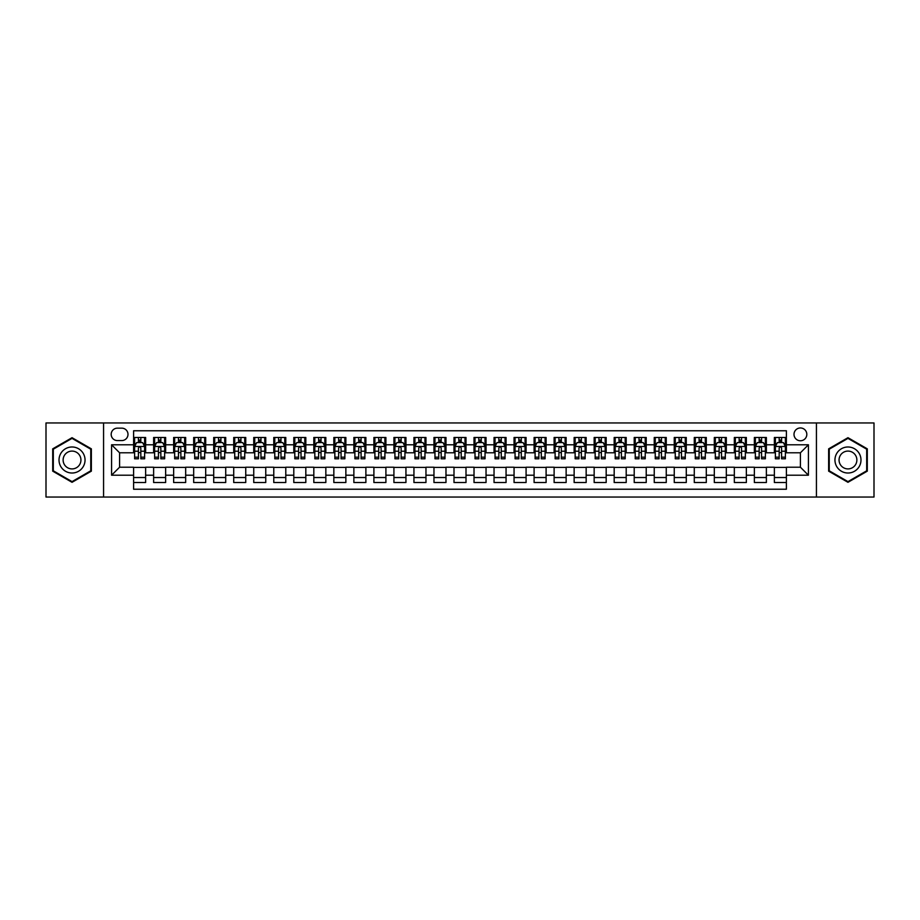 <?xml version="1.0" encoding="UTF-8"?>
<svg xmlns="http://www.w3.org/2000/svg" width="920" height="920" viewBox="0 0 920 920"><rect width="100%" height="100%" fill="white"/><g stroke="black" fill="none" stroke-linecap="round" stroke-linejoin="round"><path stroke-width="1.38" d="M800.411 427.961A6.405 6.405 0 0 0 794.006 434.366A6.405 6.405 0 0 0 800.411 440.772A6.405 6.405 0 0 0 806.817 434.366A6.405 6.405 0 0 0 800.411 427.961M816.431 497.041L874 497.041L874 422.959L816.431 422.959L816.431 497.041L103.569 497.041L103.569 422.959L46 422.959L46 497.041L103.569 497.041M786.393 437.471L774.375 437.471L774.375 444.785L766.371 444.785L766.371 452.789L774.375 452.789L774.375 444.785M766.371 444.785L766.371 437.471L754.354 437.471L754.354 444.785L746.35 444.785L746.35 452.789L754.354 452.789L754.354 444.785M746.35 444.785L746.35 437.471L734.332 437.471L734.332 444.785L726.317 444.785L726.317 452.789L734.332 452.789L734.332 444.785M726.317 444.785L726.317 437.471L714.311 437.471L714.311 444.785L706.295 444.785L706.295 452.789L714.311 452.789L714.311 444.785M706.295 444.785L706.295 437.471L694.278 437.471L694.278 444.785L686.274 444.785L686.274 452.789L694.278 452.789L694.278 444.785M686.274 444.785L686.274 437.471L674.256 437.471L674.256 444.785L666.252 444.785L666.252 452.789L674.256 452.789L674.256 444.785M666.252 444.785L666.252 437.471L654.235 437.471L654.235 444.785L646.219 444.785L646.219 452.789L654.235 452.789L654.235 444.785M646.219 444.785L646.219 437.471L634.213 437.471L634.213 444.785L626.198 444.785L626.198 452.789L634.213 452.789L634.213 444.785M626.198 444.785L626.198 437.471L614.181 437.471L614.181 444.785L606.176 444.785L606.176 452.789L614.181 452.789L614.181 444.785M606.176 444.785L606.176 437.471L594.159 437.471L594.159 444.785L586.155 444.785L586.155 452.789L594.159 452.789L594.159 444.785M586.155 444.785L586.155 437.471L574.137 437.471L574.137 444.785L566.134 444.785L566.134 452.789L574.137 452.789L574.137 444.785M566.134 444.785L566.134 437.471L554.116 437.471L554.116 444.785L546.101 444.785L546.101 452.789L554.116 452.789L554.116 444.785M546.101 444.785L546.101 437.471L534.094 437.471L534.094 444.785L526.079 444.785L526.079 452.789L534.094 452.789L534.094 444.785M526.079 444.785L526.079 437.471L514.061 437.471L514.061 444.785L506.057 444.785L506.057 452.789L514.061 452.789L514.061 444.785M506.057 444.785L506.057 437.471L494.04 437.471L494.04 444.785L486.036 444.785L486.036 452.789L494.04 452.789L494.04 444.785M486.036 444.785L486.036 437.471L474.018 437.471L474.018 444.785L466.003 444.785L466.003 452.789L474.018 452.789L474.018 444.785M466.003 444.785L466.003 437.471L453.997 437.471L453.997 444.785L445.981 444.785L445.981 452.789L453.997 452.789L453.997 444.785M445.981 444.785L445.981 437.471L433.964 437.471L433.964 444.785L425.96 444.785L425.96 452.789L433.964 452.789L433.964 444.785M425.96 444.785L425.96 437.471L413.942 437.471L413.942 444.785L405.938 444.785L405.938 452.789L413.942 452.789L413.942 444.785M405.938 444.785L405.938 437.471L393.921 437.471L393.921 444.785L385.905 444.785L385.905 452.789L393.921 452.789L393.921 444.785M385.905 444.785L385.905 437.471L373.899 437.471L373.899 444.785L365.884 444.785L365.884 452.789L373.899 452.789L373.899 444.785M365.884 444.785L365.884 437.471L353.866 437.471L353.866 444.785L345.862 444.785L345.862 452.789L353.866 452.789L353.866 444.785M345.862 444.785L345.862 437.471L333.845 437.471L333.845 444.785L325.841 444.785L325.841 452.789L333.845 452.789L333.845 444.785M325.841 444.785L325.841 437.471L313.823 437.471L313.823 444.785L305.82 444.785L305.82 452.789L313.823 452.789L313.823 444.785M305.82 444.785L305.82 437.471L293.802 437.471L293.802 444.785L285.786 444.785L285.786 452.789L293.802 452.789L293.802 444.785M285.786 444.785L285.786 437.471L273.78 437.471L273.78 444.785L265.765 444.785L265.765 452.789L273.78 452.789L273.78 444.785M265.765 444.785L265.765 437.471L253.747 437.471L253.747 444.785L245.743 444.785L245.743 452.789L253.747 452.789L253.747 444.785M245.743 444.785L245.743 437.471L233.726 437.471L233.726 444.785L225.722 444.785L225.722 452.789L233.726 452.789L233.726 444.785M225.722 444.785L225.722 437.471L213.704 437.471L213.704 444.785L205.689 444.785L205.689 452.789L213.704 452.789L213.704 444.785M205.689 444.785L205.689 437.471L193.683 437.471L193.683 444.785L185.667 444.785L185.667 452.789L193.683 452.789L193.683 444.785M185.667 444.785L185.667 437.471L173.65 437.471L173.65 444.785L165.646 444.785L165.646 452.789L173.65 452.789L173.65 444.785M165.646 444.785L165.646 437.471L153.629 437.471L153.629 452.789L145.624 452.789L145.624 437.471L133.607 437.471M133.607 482.528L145.624 482.528L145.624 467.21L153.629 467.21L153.629 482.528L165.646 482.528L165.646 467.21L173.65 467.21L173.65 475.214L165.646 475.214M173.65 475.214L173.65 482.528L185.667 482.528L185.667 467.21L193.683 467.21L193.683 475.214L185.667 475.214M193.683 475.214L193.683 482.528L205.689 482.528L205.689 467.21L213.704 467.21L213.704 475.214L205.689 475.214M213.704 475.214L213.704 482.528L225.722 482.528L225.722 467.21L233.726 467.21L233.726 475.214L225.722 475.214M233.726 475.214L233.726 482.528L245.743 482.528L245.743 467.21L253.747 467.21L253.747 475.214L245.743 475.214M253.747 475.214L253.747 482.528L265.765 482.528L265.765 467.21L273.78 467.21L273.78 475.214L265.765 475.214M273.78 475.214L273.78 482.528L285.786 482.528L285.786 467.21L293.802 467.21L293.802 475.214L285.786 475.214M293.802 475.214L293.802 482.528L305.82 482.528L305.82 467.21L313.823 467.21L313.823 475.214L305.82 475.214M313.823 475.214L313.823 482.528L325.841 482.528L325.841 467.21L333.845 467.21L333.845 475.214L325.841 475.214M333.845 475.214L333.845 482.528L345.862 482.528L345.862 467.21L353.866 467.21L353.866 475.214L345.862 475.214M353.866 475.214L353.866 482.528L365.884 482.528L365.884 467.21L373.899 467.21L373.899 475.214L365.884 475.214M373.899 475.214L373.899 482.528L385.905 482.528L385.905 467.21L393.921 467.21L393.921 475.214L385.905 475.214M393.921 475.214L393.921 482.528L405.938 482.528L405.938 467.21L413.942 467.21L413.942 475.214L405.938 475.214M413.942 475.214L413.942 482.528L425.96 482.528L425.96 467.21L433.964 467.21L433.964 475.214L425.96 475.214M433.964 475.214L433.964 482.528L445.981 482.528L445.981 467.21L453.997 467.21L453.997 475.214L445.981 475.214M453.997 475.214L453.997 482.528L466.003 482.528L466.003 467.21L474.018 467.21L474.018 475.214L466.003 475.214M474.018 475.214L474.018 482.528L486.036 482.528L486.036 467.21L494.04 467.21L494.04 475.214L486.036 475.214M494.04 475.214L494.04 482.528L506.057 482.528L506.057 467.21L514.061 467.21L514.061 475.214L506.057 475.214M514.061 475.214L514.061 482.528L526.079 482.528L526.079 467.21L534.094 467.21L534.094 475.214L526.079 475.214M534.094 475.214L534.094 482.528L546.101 482.528L546.101 467.21L554.116 467.21L554.116 475.214L546.101 475.214M554.116 475.214L554.116 482.528L566.134 482.528L566.134 467.21L574.137 467.21L574.137 475.214L566.134 475.214M574.137 475.214L574.137 482.528L586.155 482.528L586.155 467.21L594.159 467.21L594.159 475.214L586.155 475.214M594.159 475.214L594.159 482.528L606.176 482.528L606.176 467.21L614.181 467.21L614.181 475.214L606.176 475.214M614.181 475.214L614.181 482.528L626.198 482.528L626.198 467.21L634.213 467.21L634.213 475.214L626.198 475.214M634.213 475.214L634.213 482.528L646.219 482.528L646.219 467.21L654.235 467.21L654.235 475.214L646.219 475.214M654.235 475.214L654.235 482.528L666.252 482.528L666.252 467.21L674.256 467.21L674.256 475.214L666.252 475.214M674.256 475.214L674.256 482.528L686.274 482.528L686.274 467.21L694.278 467.21L694.278 475.214L686.274 475.214M694.278 475.214L694.278 482.528L706.295 482.528L706.295 467.21L714.311 467.21L714.311 475.214L706.295 475.214M714.311 475.214L714.311 482.528L726.317 482.528L726.317 467.21L734.332 467.21L734.332 475.214L726.317 475.214M734.332 475.214L734.332 482.528L746.35 482.528L746.35 467.21L754.354 467.21L754.354 475.214L746.35 475.214M754.354 475.214L754.354 482.528L766.371 482.528L766.371 467.21L774.375 467.21L774.375 475.214L766.371 475.214M117.38 440.577L121.796 440.577A6.21 6.21 0 0 0 127.995 434.366A6.21 6.21 0 0 0 121.796 428.156L117.38 428.156A6.21 6.21 0 0 0 111.182 434.366A6.21 6.21 0 0 0 117.38 440.577M816.431 422.959L103.569 422.959M786.393 444.785L786.393 430.767L133.607 430.767L133.607 452.789L119.588 452.789L119.588 467.21L133.607 467.21L133.607 489.233L786.393 489.233L786.393 467.21L800.411 467.21L800.411 452.789L786.393 452.789L786.393 444.785L808.415 444.785L808.415 475.214L786.393 475.214M133.607 475.214L111.584 475.214L111.584 444.785L133.607 444.785M774.375 475.214L774.375 482.528L786.393 482.528M133.607 442.474L134.607 442.474M138.414 442.474L140.817 442.474M144.624 442.474L145.624 442.474M133.607 452.594L134.607 452.594M138.414 452.594L140.817 452.594M144.624 452.594L145.624 452.594M133.607 467.406L145.624 467.406M133.607 477.526L145.624 477.526M153.629 452.594L154.629 452.594M158.435 452.594L160.839 452.594M164.645 452.594L165.646 452.594M153.629 442.474L154.629 442.474M158.435 442.474L160.839 442.474M164.645 442.474L165.646 442.474M153.629 467.406L165.646 467.406M153.629 477.526L165.646 477.526M173.65 467.406L185.667 467.406M173.65 477.526L185.667 477.526M173.65 442.474L174.65 442.474M178.457 442.474L180.861 442.474M184.667 442.474L185.667 442.474M173.65 452.594L174.65 452.594M178.457 452.594L180.861 452.594M184.667 452.594L185.667 452.594M193.683 467.406L205.689 467.406M193.683 477.526L205.689 477.526M193.683 442.474L194.683 442.474M198.478 442.474L200.882 442.474M204.689 442.474L205.689 442.474M193.683 452.594L194.683 452.594M198.478 452.594L200.882 452.594M204.689 452.594L205.689 452.594M213.704 467.406L225.722 467.406M213.704 477.526L225.722 477.526M213.704 442.474L214.705 442.474M218.511 442.474L220.915 442.474M224.721 442.474L225.722 442.474M213.704 452.594L214.705 452.594M218.511 452.594L220.915 452.594M224.721 452.594L225.722 452.594M233.726 467.406L245.743 467.406M233.726 477.526L245.743 477.526M233.726 442.474L234.726 442.474M238.533 442.474L240.936 442.474M244.743 442.474L245.743 442.474M233.726 452.594L234.726 452.594M238.533 452.594L240.936 452.594M244.743 452.594L245.743 452.594M253.747 467.406L265.765 467.406M253.747 477.526L265.765 477.526M253.747 442.474L254.748 442.474M258.555 442.474L260.958 442.474M264.764 442.474L265.765 442.474M253.747 452.594L254.748 452.594M258.555 452.594L260.958 452.594M264.764 452.594L265.765 452.594M273.78 467.406L285.786 467.406M273.78 477.526L285.786 477.526M273.78 442.474L274.781 442.474M278.576 442.474L280.979 442.474M284.786 442.474L285.786 442.474M273.78 452.594L274.781 452.594M278.576 452.594L280.979 452.594M284.786 452.594L285.786 452.594M293.802 467.406L305.82 467.406M293.802 477.526L305.82 477.526M293.802 442.474L294.803 442.474M298.609 442.474L301.012 442.474M304.808 442.474L305.82 442.474M293.802 452.594L294.803 452.594M298.609 452.594L301.012 452.594M304.808 452.594L305.82 452.594M313.823 467.406L325.841 467.406M313.823 477.526L325.841 477.526M313.823 442.474L314.824 442.474M318.63 442.474L321.034 442.474M324.841 442.474L325.841 442.474M313.823 452.594L314.824 452.594M318.63 452.594L321.034 452.594M324.841 452.594L325.841 452.594M333.845 467.406L345.862 467.406M333.845 477.526L345.862 477.526M333.845 442.474L334.846 442.474M338.652 442.474L341.055 442.474M344.862 442.474L345.862 442.474M333.845 452.594L334.846 452.594M338.652 452.594L341.055 452.594M344.862 452.594L345.862 452.594M353.866 467.406L365.884 467.406M353.866 477.526L365.884 477.526M353.866 442.474L354.878 442.474M358.673 442.474L361.077 442.474M364.883 442.474L365.884 442.474M353.866 452.594L354.878 452.594M358.673 452.594L361.077 452.594M364.883 452.594L365.884 452.594M373.899 467.406L385.905 467.406M373.899 477.526L385.905 477.526M373.899 442.474L374.9 442.474M378.706 442.474L381.11 442.474M384.905 442.474L385.905 442.474M373.899 452.594L374.9 452.594M378.706 452.594L381.11 452.594M384.905 452.594L385.905 452.594M393.921 467.406L405.938 467.406M393.921 477.526L405.938 477.526M393.921 442.474L394.921 442.474M398.728 442.474L401.131 442.474M404.938 442.474L405.938 442.474M393.921 452.594L394.921 452.594M398.728 452.594L401.131 452.594M404.938 452.594L405.938 452.594M413.942 467.406L425.96 467.406M413.942 477.526L425.96 477.526M413.942 442.474L414.943 442.474M418.749 442.474L421.153 442.474M424.959 442.474L425.96 442.474M413.942 452.594L414.943 452.594M418.749 452.594L421.153 452.594M424.959 452.594L425.96 452.594M433.964 467.406L445.981 467.406M433.964 477.526L445.981 477.526M433.964 442.474L434.964 442.474M438.771 442.474L441.174 442.474M444.981 442.474L445.981 442.474M433.964 452.594L434.964 452.594M438.771 452.594L441.174 452.594M444.981 452.594L445.981 452.594M453.997 467.406L466.003 467.406M453.997 477.526L466.003 477.526M453.997 442.474L454.997 442.474M458.804 442.474L461.196 442.474M465.002 442.474L466.003 442.474M453.997 452.594L454.997 452.594M458.804 452.594L461.196 452.594M465.002 452.594L466.003 452.594M474.018 467.406L486.036 467.406M474.018 477.526L486.036 477.526M474.018 442.474L475.019 442.474M478.825 442.474L481.229 442.474M485.035 442.474L486.036 442.474M474.018 452.594L475.019 452.594M478.825 452.594L481.229 452.594M485.035 452.594L486.036 452.594M494.04 467.406L506.057 467.406M494.04 477.526L506.057 477.526M494.04 442.474L495.041 442.474M498.847 442.474L501.25 442.474M505.057 442.474L506.057 442.474M494.04 452.594L495.041 452.594M498.847 452.594L501.25 452.594M505.057 452.594L506.057 452.594M514.061 467.406L526.079 467.406M514.061 477.526L526.079 477.526M514.061 442.474L515.062 442.474M518.868 442.474L521.272 442.474M525.078 442.474L526.079 442.474M514.061 452.594L515.062 452.594M518.868 452.594L521.272 452.594M525.078 452.594L526.079 452.594M534.094 467.406L546.101 467.406M534.094 477.526L546.101 477.526M534.094 442.474L535.095 442.474M538.89 442.474L541.293 442.474M545.1 442.474L546.101 442.474M534.094 452.594L535.095 452.594M538.89 452.594L541.293 452.594M545.1 452.594L546.101 452.594M554.116 467.406L566.134 467.406M554.116 477.526L566.134 477.526M554.116 442.474L555.116 442.474M558.923 442.474L561.327 442.474M565.121 442.474L566.134 442.474M554.116 452.594L555.116 452.594M558.923 452.594L561.327 452.594M565.121 452.594L566.134 452.594M574.137 467.406L586.155 467.406M574.137 477.526L586.155 477.526M574.137 442.474L575.138 442.474M578.944 442.474L581.348 442.474M585.154 442.474L586.155 442.474M574.137 452.594L575.138 452.594M578.944 452.594L581.348 452.594M585.154 452.594L586.155 452.594M594.159 467.406L606.176 467.406M594.159 477.526L606.176 477.526M594.159 442.474L595.159 442.474M598.966 442.474L601.369 442.474M605.176 442.474L606.176 442.474M594.159 452.594L595.159 452.594M598.966 452.594L601.369 452.594M605.176 452.594L606.176 452.594M614.181 467.406L626.198 467.406M614.181 477.526L626.198 477.526M614.181 442.474L615.192 442.474M618.987 442.474L621.391 442.474M625.197 442.474L626.198 442.474M614.181 452.594L615.192 452.594M618.987 452.594L621.391 452.594M625.197 452.594L626.198 452.594M634.213 467.406L646.219 467.406M634.213 477.526L646.219 477.526M634.213 442.474L635.214 442.474M639.02 442.474L641.424 442.474M645.219 442.474L646.219 442.474M634.213 452.594L635.214 452.594M639.02 452.594L641.424 452.594M645.219 452.594L646.219 452.594M654.235 467.406L666.252 467.406M654.235 477.526L666.252 477.526M654.235 442.474L655.235 442.474M659.042 442.474L661.445 442.474M665.252 442.474L666.252 442.474M654.235 452.594L655.235 452.594M659.042 452.594L661.445 452.594M665.252 452.594L666.252 452.594M674.256 467.406L686.274 467.406M674.256 477.526L686.274 477.526M674.256 442.474L675.257 442.474M679.063 442.474L681.467 442.474M685.273 442.474L686.274 442.474M674.256 452.594L675.257 452.594M679.063 452.594L681.467 452.594M685.273 452.594L686.274 452.594M694.278 467.406L706.295 467.406M694.278 477.526L706.295 477.526M694.278 442.474L695.279 442.474M699.085 442.474L701.488 442.474M705.295 442.474L706.295 442.474M694.278 452.594L695.279 452.594M699.085 452.594L701.488 452.594M705.295 452.594L706.295 452.594M714.311 467.406L726.317 467.406M714.311 477.526L726.317 477.526M714.311 442.474L715.311 442.474M719.118 442.474L721.521 442.474M725.317 442.474L726.317 442.474M714.311 452.594L715.311 452.594M719.118 452.594L721.521 452.594M725.317 452.594L726.317 452.594M734.332 467.406L746.35 467.406M734.332 477.526L746.35 477.526M734.332 442.474L735.333 442.474M739.139 442.474L741.543 442.474M745.349 442.474L746.35 442.474M734.332 452.594L735.333 452.594M739.139 452.594L741.543 452.594M745.349 452.594L746.35 452.594M754.354 467.406L766.371 467.406M754.354 477.526L766.371 477.526M754.354 442.474L755.355 442.474M759.161 442.474L761.564 442.474M765.371 442.474L766.371 442.474M754.354 452.594L755.355 452.594M759.161 452.594L761.564 452.594M765.371 452.594L766.371 452.594M774.375 467.406L786.393 467.406M774.375 477.526L786.393 477.526M774.375 442.474L775.376 442.474M779.182 442.474L781.586 442.474M785.393 442.474L786.393 442.474M774.375 452.594L775.376 452.594M779.182 452.594L781.586 452.594M785.393 452.594L786.393 452.594M119.588 452.789L111.584 444.785M119.588 467.21L111.584 475.214M808.415 444.785L800.411 452.789M808.415 475.214L800.411 467.21M72.036 482.31L91.356 471.155L91.356 448.845L72.036 437.69L52.704 448.845L52.704 471.155L72.036 482.31M867.295 448.845L847.964 437.69L828.644 448.845L828.644 471.155L847.964 482.31L867.295 471.155L867.295 448.845M140.817 440.07L138.414 440.07M144.624 457.171L140.817 457.171L140.817 458.804L144.624 458.804L144.624 446.579L142.612 442.577L136.608 442.577L134.607 446.579L134.607 458.804L138.414 458.804L138.414 457.171L134.607 457.171M134.607 446.579L134.607 437.471M144.624 446.579L144.624 437.471M138.414 442.577L138.414 437.471M140.817 437.471L140.817 442.577M140.817 457.171L140.817 448.086C140.012 446.545 139.219 446.545 138.414 448.086L138.414 457.171M72.036 446.982A13.018 13.018 0 0 0 59.018 460A13.018 13.018 0 0 0 72.036 473.018A13.018 13.018 0 0 0 85.042 460A13.018 13.018 0 0 0 72.036 446.982M72.036 451.087A8.912 8.912 0 0 0 63.123 460A8.912 8.912 0 0 0 72.036 468.912A8.912 8.912 0 0 0 80.937 460A8.912 8.912 0 0 0 72.036 451.087M90.758 470.81L72.036 481.62L53.314 470.81L53.314 449.19L72.036 438.38L90.758 449.19L90.758 470.81M836.694 453.491A13.018 13.018 0 0 0 841.455 471.27A13.018 13.018 0 0 0 859.245 466.509A13.018 13.018 0 0 0 854.473 448.73A13.018 13.018 0 0 0 836.694 453.491M840.247 455.549A8.912 8.912 0 0 0 843.513 467.716A8.912 8.912 0 0 0 855.68 464.45A8.912 8.912 0 0 0 852.426 452.284A8.912 8.912 0 0 0 840.247 455.549M866.686 449.19L866.686 470.81L847.964 481.62L829.242 470.81L829.242 449.19L847.964 438.38L866.686 449.19M160.839 440.07L158.435 440.07M164.645 457.171L160.839 457.171L160.839 458.804L164.645 458.804L164.645 446.579L162.644 442.577L156.63 442.577L154.629 446.579L154.629 458.804L158.435 458.804L158.435 457.171L154.629 457.171M154.629 446.579L154.629 437.471M164.645 446.579L164.645 437.471M158.435 442.577L158.435 437.471M160.839 437.471L160.839 442.577M160.839 457.171L160.839 448.086C160.034 446.545 159.24 446.545 158.435 448.086L158.435 457.171M180.861 440.07L178.457 440.07M184.667 457.171L180.861 457.171L180.861 458.804L184.667 458.804L184.667 446.579L182.666 442.577L176.663 442.577L174.65 446.579L174.65 458.804L178.457 458.804L178.457 457.171L174.65 457.171M174.65 446.579L174.65 437.471M184.667 446.579L184.667 437.471M178.457 442.577L178.457 437.471M180.861 437.471L180.861 442.577M180.861 457.171L180.861 448.086C180.067 446.545 179.262 446.545 178.457 448.086L178.457 457.171M200.882 440.07L198.478 440.07M204.689 457.171L200.882 457.171L200.882 458.804L204.689 458.804L204.689 446.579L202.687 442.577L196.684 442.577L194.683 446.579L194.683 458.804L198.478 458.804L198.478 457.171L194.683 457.171M194.683 446.579L194.683 437.471M204.689 446.579L204.689 437.471M198.478 442.577L198.478 437.471M200.882 437.471L200.882 442.577M200.882 457.171L200.882 448.086C200.088 446.545 199.283 446.545 198.478 448.086L198.478 457.171M220.915 440.07L218.511 440.07M224.721 457.171L220.915 457.171L220.915 458.804L224.721 458.804L224.721 446.579L222.709 442.577L216.706 442.577L214.705 446.579L214.705 458.804L218.511 458.804L218.511 457.171L214.705 457.171M214.705 446.579L214.705 437.471M224.721 446.579L224.721 437.471M218.511 442.577L218.511 437.471M220.915 437.471L220.915 442.577M220.915 457.171L220.915 448.086C220.11 446.545 219.305 446.545 218.511 448.086L218.511 457.171M240.936 440.07L238.533 440.07M244.743 457.171L240.936 457.171L240.936 458.804L244.743 458.804L244.743 446.579L242.742 442.577L236.727 442.577L234.726 446.579L234.726 458.804L238.533 458.804L238.533 457.171L234.726 457.171M234.726 446.579L234.726 437.471M244.743 446.579L244.743 437.471M238.533 442.577L238.533 437.471M240.936 437.471L240.936 442.577M240.936 457.171L240.936 448.086C240.131 446.545 239.338 446.545 238.533 448.086L238.533 457.171M260.958 440.07L258.555 440.07M264.764 457.171L260.958 457.171L260.958 458.804L264.764 458.804L264.764 446.579L262.763 442.577L256.749 442.577L254.748 446.579L254.748 458.804L258.555 458.804L258.555 457.171L254.748 457.171M254.748 446.579L254.748 437.471M264.764 446.579L264.764 437.471M258.555 442.577L258.555 437.471M260.958 437.471L260.958 442.577M260.958 457.171L260.958 448.086C260.164 446.545 259.359 446.545 258.555 448.086L258.555 457.171M280.979 440.07L278.576 440.07M284.786 457.171L280.979 457.171L280.979 458.804L284.786 458.804L284.786 446.579L282.785 442.577L276.782 442.577L274.781 446.579L274.781 458.804L278.576 458.804L278.576 457.171L274.781 457.171M274.781 446.579L274.781 437.471M284.786 446.579L284.786 437.471M278.576 442.577L278.576 437.471M280.979 437.471L280.979 442.577M280.979 457.171L280.979 448.086C280.186 446.545 279.381 446.545 278.576 448.086L278.576 457.171M301.012 440.07L298.609 440.07M304.808 457.171L301.012 457.171L301.012 458.804L304.808 458.804L304.808 446.579L302.806 442.577L296.803 442.577L294.803 446.579L294.803 458.804L298.609 458.804L298.609 457.171L294.803 457.171M294.803 446.579L294.803 437.471M304.808 446.579L304.808 437.471M298.609 442.577L298.609 437.471M301.012 437.471L301.012 442.577M301.012 457.171L301.012 448.086C300.207 446.545 299.402 446.545 298.609 448.086L298.609 457.171M321.034 440.07L318.63 440.07M324.841 457.171L321.034 457.171L321.034 458.804L324.841 458.804L324.841 446.579L322.839 442.577L316.825 442.577L314.824 446.579L314.824 458.804L318.63 458.804L318.63 457.171L314.824 457.171M314.824 446.579L314.824 437.471M324.841 446.579L324.841 437.471M318.63 442.577L318.63 437.471M321.034 437.471L321.034 442.577M321.034 457.171L321.034 448.086C320.229 446.545 319.435 446.545 318.63 448.086L318.63 457.171M341.055 440.07L338.652 440.07M344.862 457.171L341.055 457.171L341.055 458.804L344.862 458.804L344.862 446.579L342.861 442.577L336.846 442.577L334.846 446.579L334.846 458.804L338.652 458.804L338.652 457.171L334.846 457.171M334.846 446.579L334.846 437.471M344.862 446.579L344.862 437.471M338.652 442.577L338.652 437.471M341.055 437.471L341.055 442.577M341.055 457.171L341.055 448.086C340.262 446.545 339.457 446.545 338.652 448.086L338.652 457.171M361.077 440.07L358.673 440.07M364.883 457.171L361.077 457.171L361.077 458.804L364.883 458.804L364.883 446.579L362.882 442.577L356.879 442.577L354.878 446.579L354.878 458.804L358.673 458.804L358.673 457.171L354.878 457.171M354.878 446.579L354.878 437.471M364.883 446.579L364.883 437.471M358.673 442.577L358.673 437.471M361.077 437.471L361.077 442.577M361.077 457.171L361.077 448.086C360.284 446.545 359.478 446.545 358.673 448.086L358.673 457.171M381.11 440.07L378.706 440.07M384.905 457.171L381.11 457.171L381.11 458.804L384.905 458.804L384.905 446.579L382.904 442.577L376.901 442.577L374.9 446.579L374.9 458.804L378.706 458.804L378.706 457.171L374.9 457.171M374.9 446.579L374.9 437.471M384.905 446.579L384.905 437.471M378.706 442.577L378.706 437.471M381.11 437.471L381.11 442.577M381.11 457.171L381.11 448.086C380.305 446.545 379.5 446.545 378.706 448.086L378.706 457.171M401.131 440.07L398.728 440.07M404.938 457.171L401.131 457.171L401.131 458.804L404.938 458.804L404.938 446.579L402.925 442.577L396.922 442.577L394.921 446.579L394.921 458.804L398.728 458.804L398.728 457.171L394.921 457.171M394.921 446.579L394.921 437.471M404.938 446.579L404.938 437.471M398.728 442.577L398.728 437.471M401.131 437.471L401.131 442.577M401.131 457.171L401.131 448.086C400.327 446.545 399.533 446.545 398.728 448.086L398.728 457.171M421.153 440.07L418.749 440.07M424.959 457.171L421.153 457.171L421.153 458.804L424.959 458.804L424.959 446.579L422.959 442.577L416.944 442.577L414.943 446.579L414.943 458.804L418.749 458.804L418.749 457.171L414.943 457.171M414.943 446.579L414.943 437.471M424.959 446.579L424.959 437.471M418.749 442.577L418.749 437.471M421.153 437.471L421.153 442.577M421.153 457.171L421.153 448.086C420.348 446.545 419.554 446.545 418.749 448.086L418.749 457.171M441.174 440.07L438.771 440.07M444.981 457.171L441.174 457.171L441.174 458.804L444.981 458.804L444.981 446.579L442.98 442.577L436.977 442.577L434.964 446.579L434.964 458.804L438.771 458.804L438.771 457.171L434.964 457.171M434.964 446.579L434.964 437.471M444.981 446.579L444.981 437.471M438.771 442.577L438.771 437.471M441.174 437.471L441.174 442.577M441.174 457.171L441.174 448.086C440.381 446.545 439.576 446.545 438.771 448.086L438.771 457.171M461.196 440.07L458.804 440.07M465.002 457.171L461.196 457.171L461.196 458.804L465.002 458.804L465.002 446.579L463.001 442.577L456.998 442.577L454.997 446.579L454.997 458.804L458.804 458.804L458.804 457.171L454.997 457.171M454.997 446.579L454.997 437.471M465.002 446.579L465.002 437.471M458.804 442.577L458.804 437.471M461.196 437.471L461.196 442.577M461.196 457.171L461.196 448.086C460.402 446.545 459.597 446.545 458.804 448.086L458.804 457.171M481.229 440.07L478.825 440.07M485.035 457.171L481.229 457.171L481.229 458.804L485.035 458.804L485.035 446.579L483.023 442.577L477.02 442.577L475.019 446.579L475.019 458.804L478.825 458.804L478.825 457.171L475.019 457.171M475.019 446.579L475.019 437.471M485.035 446.579L485.035 437.471M478.825 442.577L478.825 437.471M481.229 437.471L481.229 442.577M481.229 457.171L481.229 448.086C480.424 446.545 479.63 446.545 478.825 448.086L478.825 457.171M501.25 440.07L498.847 440.07M505.057 457.171L501.25 457.171L501.25 458.804L505.057 458.804L505.057 446.579L503.056 442.577L497.041 442.577L495.041 446.579L495.041 458.804L498.847 458.804L498.847 457.171L495.041 457.171M495.041 446.579L495.041 437.471M505.057 446.579L505.057 437.471M498.847 442.577L498.847 437.471M501.25 437.471L501.25 442.577M501.25 457.171L501.25 448.086C500.445 446.545 499.652 446.545 498.847 448.086L498.847 457.171M521.272 440.07L518.868 440.07M525.078 457.171L521.272 457.171L521.272 458.804L525.078 458.804L525.078 446.579L523.077 442.577L517.074 442.577L515.062 446.579L515.062 458.804L518.868 458.804L518.868 457.171L515.062 457.171M515.062 446.579L515.062 437.471M525.078 446.579L525.078 437.471M518.868 442.577L518.868 437.471M521.272 437.471L521.272 442.577M521.272 457.171L521.272 448.086C520.478 446.545 519.673 446.545 518.868 448.086L518.868 457.171M541.293 440.07L538.89 440.07M545.1 457.171L541.293 457.171L541.293 458.804L545.1 458.804L545.1 446.579L543.099 442.577L537.096 442.577L535.095 446.579L535.095 458.804L538.89 458.804L538.89 457.171L535.095 457.171M535.095 446.579L535.095 437.471M545.1 446.579L545.1 437.471M538.89 442.577L538.89 437.471M541.293 437.471L541.293 442.577M541.293 457.171L541.293 448.086C540.5 446.545 539.695 446.545 538.89 448.086L538.89 457.171M561.327 440.07L558.923 440.07M565.121 457.171L561.327 457.171L561.327 458.804L565.121 458.804L565.121 446.579L563.12 442.577L557.117 442.577L555.116 446.579L555.116 458.804L558.923 458.804L558.923 457.171L555.116 457.171M555.116 446.579L555.116 437.471M565.121 446.579L565.121 437.471M558.923 442.577L558.923 437.471M561.327 437.471L561.327 442.577M561.327 457.171L561.327 448.086C560.521 446.545 559.716 446.545 558.923 448.086L558.923 457.171M581.348 440.07L578.944 440.07M585.154 457.171L581.348 457.171L581.348 458.804L585.154 458.804L585.154 446.579L583.153 442.577L577.139 442.577L575.138 446.579L575.138 458.804L578.944 458.804L578.944 457.171L575.138 457.171M575.138 446.579L575.138 437.471M585.154 446.579L585.154 437.471M578.944 442.577L578.944 437.471M581.348 437.471L581.348 442.577M581.348 457.171L581.348 448.086C580.543 446.545 579.749 446.545 578.944 448.086L578.944 457.171M601.369 440.07L598.966 440.07M605.176 457.171L601.369 457.171L601.369 458.804L605.176 458.804L605.176 446.579L603.175 442.577L597.16 442.577L595.159 446.579L595.159 458.804L598.966 458.804L598.966 457.171L595.159 457.171M595.159 446.579L595.159 437.471M605.176 446.579L605.176 437.471M598.966 442.577L598.966 437.471M601.369 437.471L601.369 442.577M601.369 457.171L601.369 448.086C600.576 446.545 599.771 446.545 598.966 448.086L598.966 457.171M621.391 440.07L618.987 440.07M625.197 457.171L621.391 457.171L621.391 458.804L625.197 458.804L625.197 446.579L623.196 442.577L617.193 442.577L615.192 446.579L615.192 458.804L618.987 458.804L618.987 457.171L615.192 457.171M615.192 446.579L615.192 437.471M625.197 446.579L625.197 437.471M618.987 442.577L618.987 437.471M621.391 437.471L621.391 442.577M621.391 457.171L621.391 448.086C620.597 446.545 619.793 446.545 618.987 448.086L618.987 457.171M641.424 440.07L639.02 440.07M645.219 457.171L641.424 457.171L641.424 458.804L645.219 458.804L645.219 446.579L643.218 442.577L637.215 442.577L635.214 446.579L635.214 458.804L639.02 458.804L639.02 457.171L635.214 457.171M635.214 446.579L635.214 437.471M645.219 446.579L645.219 437.471M639.02 442.577L639.02 437.471M641.424 437.471L641.424 442.577M641.424 457.171L641.424 448.086C640.619 446.545 639.814 446.545 639.02 448.086L639.02 457.171M661.445 440.07L659.042 440.07M665.252 457.171L661.445 457.171L661.445 458.804L665.252 458.804L665.252 446.579L663.251 442.577L657.236 442.577L655.235 446.579L655.235 458.804L659.042 458.804L659.042 457.171L655.235 457.171M655.235 446.579L655.235 437.471M665.252 446.579L665.252 437.471M659.042 442.577L659.042 437.471M661.445 437.471L661.445 442.577M661.445 457.171L661.445 448.086C660.64 446.545 659.847 446.545 659.042 448.086L659.042 457.171M681.467 440.07L679.063 440.07M685.273 457.171L681.467 457.171L681.467 458.804L685.273 458.804L685.273 446.579L683.272 442.577L677.258 442.577L675.257 446.579L675.257 458.804L679.063 458.804L679.063 457.171L675.257 457.171M675.257 446.579L675.257 437.471M685.273 446.579L685.273 437.471M679.063 442.577L679.063 437.471M681.467 437.471L681.467 442.577M681.467 457.171L681.467 448.086C680.662 446.545 679.869 446.545 679.063 448.086L679.063 457.171M701.488 440.07L699.085 440.07M705.295 457.171L701.488 457.171L701.488 458.804L705.295 458.804L705.295 446.579L703.294 442.577L697.291 442.577L695.279 446.579L695.279 458.804L699.085 458.804L699.085 457.171L695.279 457.171M695.279 446.579L695.279 437.471M705.295 446.579L705.295 437.471M699.085 442.577L699.085 437.471M701.488 437.471L701.488 442.577M701.488 457.171L701.488 448.086C700.695 446.545 699.89 446.545 699.085 448.086L699.085 457.171M721.521 440.07L719.118 440.07M725.317 457.171L721.521 457.171L721.521 458.804L725.317 458.804L725.317 446.579L723.315 442.577L717.312 442.577L715.311 446.579L715.311 458.804L719.118 458.804L719.118 457.171L715.311 457.171M715.311 446.579L715.311 437.471M725.317 446.579L725.317 437.471M719.118 442.577L719.118 437.471M721.521 437.471L721.521 442.577M721.521 457.171L721.521 448.086C720.716 446.545 719.911 446.545 719.118 448.086L719.118 457.171M741.543 440.07L739.139 440.07M745.349 457.171L741.543 457.171L741.543 458.804L745.349 458.804L745.349 446.579L743.337 442.577L737.334 442.577L735.333 446.579L735.333 458.804L739.139 458.804L739.139 457.171L735.333 457.171M735.333 446.579L735.333 437.471M745.349 446.579L745.349 437.471M739.139 442.577L739.139 437.471M741.543 437.471L741.543 442.577M741.543 457.171L741.543 448.086C740.738 446.545 739.944 446.545 739.139 448.086L739.139 457.171M761.564 440.07L759.161 440.07M765.371 457.171L761.564 457.171L761.564 458.804L765.371 458.804L765.371 446.579L763.37 442.577L757.356 442.577L755.355 446.579L755.355 458.804L759.161 458.804L759.161 457.171L755.355 457.171M755.355 446.579L755.355 437.471M765.371 446.579L765.371 437.471M759.161 442.577L759.161 437.471M761.564 437.471L761.564 442.577M761.564 457.171L761.564 448.086C760.759 446.545 759.966 446.545 759.161 448.086L759.161 457.171M781.586 440.07L779.182 440.07M785.393 457.171L781.586 457.171L781.586 458.804L785.393 458.804L785.393 446.579L783.391 442.577L777.388 442.577L775.376 446.579L775.376 458.804L779.182 458.804L779.182 457.171L775.376 457.171M775.376 446.579L775.376 437.471M785.393 446.579L785.393 437.471M779.182 442.577L779.182 437.471M781.586 437.471L781.586 442.577M781.586 457.171L781.586 448.086C780.793 446.545 779.987 446.545 779.182 448.086L779.182 457.171M153.629 475.214L145.624 475.214M153.629 444.785L145.624 444.785M144.566 446.487L134.653 446.487M134.607 443.681L136.056 443.681M143.163 443.681L144.624 443.681M138.414 451.225L134.607 451.225M144.624 451.225L140.817 451.225M140.817 441.347L138.414 441.347M164.588 446.487L154.686 446.487M154.629 443.681L156.078 443.681M163.196 443.681L164.645 443.681M158.435 451.225L154.629 451.225M164.645 451.225L160.839 451.225M160.839 441.347L158.435 441.347M184.621 446.487L174.708 446.487M174.65 443.681L176.111 443.681M183.218 443.681L184.667 443.681M178.457 451.225L174.65 451.225M184.667 451.225L180.861 451.225M180.861 441.347L178.457 441.347M204.642 446.487L194.73 446.487M194.683 443.681L196.132 443.681M203.239 443.681L204.689 443.681M198.478 451.225L194.683 451.225M204.689 451.225L200.882 451.225M200.882 441.347L198.478 441.347M224.664 446.487L214.751 446.487M214.705 443.681L216.154 443.681M223.261 443.681L224.721 443.681M218.511 451.225L214.705 451.225M224.721 451.225L220.915 451.225M220.915 441.347L218.511 441.347M244.685 446.487L234.772 446.487M234.726 443.681L236.175 443.681M243.294 443.681L244.743 443.681M238.533 451.225L234.726 451.225M244.743 451.225L240.936 451.225M240.936 441.347L238.533 441.347M264.718 446.487L254.805 446.487M254.748 443.681L256.208 443.681M263.315 443.681L264.764 443.681M258.555 451.225L254.748 451.225M264.764 451.225L260.958 451.225M260.958 441.347L258.555 441.347M284.74 446.487L274.827 446.487M274.781 443.681L276.23 443.681M283.337 443.681L284.786 443.681M278.576 451.225L274.781 451.225M284.786 451.225L280.979 451.225M280.979 441.347L278.576 441.347M304.761 446.487L294.848 446.487M294.803 443.681L296.251 443.681M303.358 443.681L304.808 443.681M298.609 451.225L294.803 451.225M304.808 451.225L301.012 451.225M301.012 441.347L298.609 441.347M324.783 446.487L314.87 446.487M314.824 443.681L316.273 443.681M323.38 443.681L324.841 443.681M318.63 451.225L314.824 451.225M324.841 451.225L321.034 451.225M321.034 441.347L318.63 441.347M344.816 446.487L334.903 446.487M334.846 443.681L336.306 443.681M343.413 443.681L344.862 443.681M338.652 451.225L334.846 451.225M344.862 451.225L341.055 451.225M341.055 441.347L338.652 441.347M364.837 446.487L354.924 446.487M354.878 443.681L356.327 443.681M363.434 443.681L364.883 443.681M358.673 451.225L354.878 451.225M364.883 451.225L361.077 451.225M361.077 441.347L358.673 441.347M384.859 446.487L374.946 446.487M374.9 443.681L376.349 443.681M383.456 443.681L384.905 443.681M378.706 451.225L374.9 451.225M384.905 451.225L381.11 451.225M381.11 441.347L378.706 441.347M404.88 446.487L394.967 446.487M394.921 443.681L396.37 443.681M403.478 443.681L404.938 443.681M398.728 451.225L394.921 451.225M404.938 451.225L401.131 451.225M401.131 441.347L398.728 441.347M424.902 446.487L415 446.487M414.943 443.681L416.392 443.681M423.51 443.681L424.959 443.681M418.749 451.225L414.943 451.225M424.959 451.225L421.153 451.225M421.153 441.347L418.749 441.347M444.935 446.487L435.022 446.487M434.964 443.681L436.425 443.681M443.532 443.681L444.981 443.681M438.771 451.225L434.964 451.225M444.981 451.225L441.174 451.225M441.174 441.347L438.771 441.347M464.956 446.487L455.043 446.487M454.997 443.681L456.447 443.681M463.553 443.681L465.002 443.681M458.804 451.225L454.997 451.225M465.002 451.225L461.196 451.225M461.196 441.347L458.804 441.347M484.978 446.487L475.065 446.487M475.019 443.681L476.468 443.681M483.575 443.681L485.035 443.681M478.825 451.225L475.019 451.225M485.035 451.225L481.229 451.225M481.229 441.347L478.825 441.347M504.999 446.487L495.098 446.487M495.041 443.681L496.489 443.681M503.608 443.681L505.057 443.681M498.847 451.225L495.041 451.225M505.057 451.225L501.25 451.225M501.25 441.347L498.847 441.347M525.033 446.487L515.12 446.487M515.062 443.681L516.522 443.681M523.629 443.681L525.078 443.681M518.868 451.225L515.062 451.225M525.078 451.225L521.272 451.225M521.272 441.347L518.868 441.347M545.054 446.487L535.141 446.487M535.095 443.681L536.544 443.681M543.651 443.681L545.1 443.681M538.89 451.225L535.095 451.225M545.1 451.225L541.293 451.225M541.293 441.347L538.89 441.347M565.075 446.487L555.162 446.487M555.116 443.681L556.566 443.681M563.672 443.681L565.121 443.681M558.923 451.225L555.116 451.225M565.121 451.225L561.327 451.225M561.327 441.347L558.923 441.347M585.097 446.487L575.184 446.487M575.138 443.681L576.587 443.681M583.694 443.681L585.154 443.681M578.944 451.225L575.138 451.225M585.154 451.225L581.348 451.225M581.348 441.347L578.944 441.347M605.13 446.487L595.217 446.487M595.159 443.681L596.62 443.681M603.727 443.681L605.176 443.681M598.966 451.225L595.159 451.225M605.176 451.225L601.369 451.225M601.369 441.347L598.966 441.347M625.151 446.487L615.238 446.487M615.192 443.681L616.641 443.681M623.748 443.681L625.197 443.681M618.987 451.225L615.192 451.225M625.197 451.225L621.391 451.225M621.391 441.347L618.987 441.347M645.173 446.487L635.26 446.487M635.214 443.681L636.663 443.681M643.77 443.681L645.219 443.681M639.02 451.225L635.214 451.225M645.219 451.225L641.424 451.225M641.424 441.347L639.02 441.347M665.194 446.487L655.281 446.487M655.235 443.681L656.684 443.681M663.792 443.681L665.252 443.681M659.042 451.225L655.235 451.225M665.252 451.225L661.445 451.225M661.445 441.347L659.042 441.347M685.227 446.487L675.314 446.487M675.257 443.681L676.706 443.681M683.824 443.681L685.273 443.681M679.063 451.225L675.257 451.225M685.273 451.225L681.467 451.225M681.467 441.347L679.063 441.347M705.249 446.487L695.336 446.487M695.279 443.681L696.739 443.681M703.846 443.681L705.295 443.681M699.085 451.225L695.279 451.225M705.295 451.225L701.488 451.225M701.488 441.347L699.085 441.347M725.27 446.487L715.357 446.487M715.311 443.681L716.76 443.681M723.867 443.681L725.317 443.681M719.118 451.225L715.311 451.225M725.317 451.225L721.521 451.225M721.521 441.347L719.118 441.347M745.292 446.487L735.379 446.487M735.333 443.681L736.782 443.681M743.889 443.681L745.349 443.681M739.139 451.225L735.333 451.225M745.349 451.225L741.543 451.225M741.543 441.347L739.139 441.347M765.313 446.487L755.412 446.487M755.355 443.681L756.803 443.681M763.922 443.681L765.371 443.681M759.161 451.225L755.355 451.225M765.371 451.225L761.564 451.225M761.564 441.347L759.161 441.347M785.346 446.487L775.433 446.487M775.376 443.681L776.836 443.681M783.943 443.681L785.393 443.681M779.182 451.225L775.376 451.225M785.393 451.225L781.586 451.225M781.586 441.347L779.182 441.347"/></g></svg>
